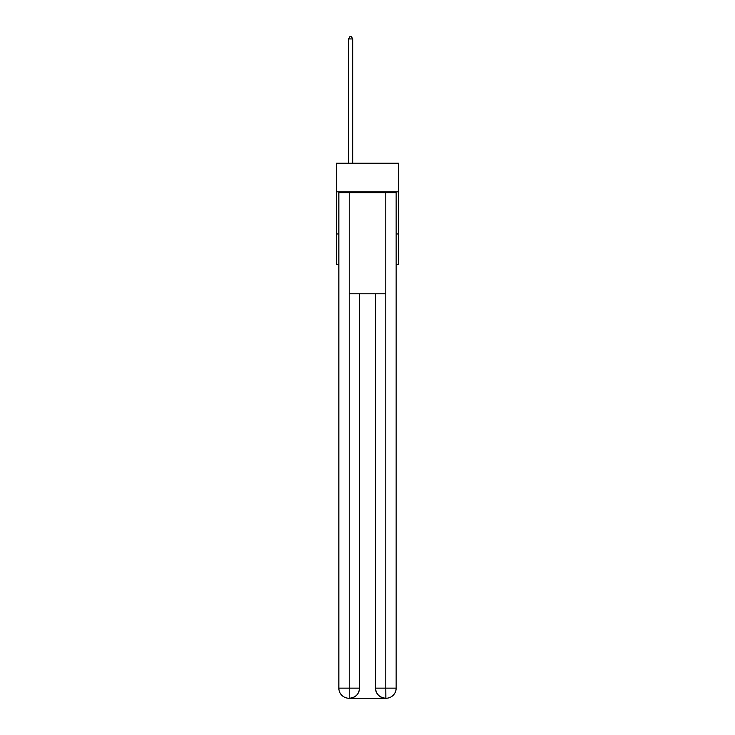 <?xml version="1.0" encoding="UTF-8"?>
<svg xmlns="http://www.w3.org/2000/svg" width="735" height="735" viewBox="0 0 735 735"><rect width="100%" height="100%" fill="white"/><g stroke="black" fill="none" stroke-linecap="round" stroke-linejoin="round"><path stroke-width="1.1" d="M398.673 191.826L398.673 163.179L336.327 163.179L336.327 191.826L398.673 191.826L398.673 264.297L396.147 264.297M338.853 233.96L336.327 233.96L336.327 191.826M398.673 233.96L396.147 233.96M336.327 233.96L336.327 264.297L338.853 264.297M348.96 698.25A10.115 10.115 0 0 1 338.853 688.135L359.498 688.135L359.498 293.789L359.498 688.135A10.115 10.115 0 0 1 349.382 698.25L348.96 698.25A10.115 10.115 0 0 1 338.853 688.135L338.853 192.671L349.217 192.671L349.217 293.789L385.783 293.789L385.783 192.671L349.217 192.671M385.783 192.671L396.147 192.671L396.147 688.135A10.115 10.115 0 0 1 386.04 698.25L385.618 698.25A10.115 10.115 0 0 1 375.502 688.135L375.502 293.789L375.502 688.135C376.017 694.097 379.389 697.469 385.618 698.25L349.382 698.25C355.639 697.598 359.011 694.226 359.498 688.135M375.502 688.135L385.783 688.135L385.866 698.25M349.217 293.789L349.217 698.25M352.754 163.179L352.754 38.937L348.537 38.937L348.537 163.179M348.537 38.937L349.805 36.75L351.486 36.75L352.754 38.937M385.783 293.789L385.783 688.135L396.147 688.135"/></g></svg>

